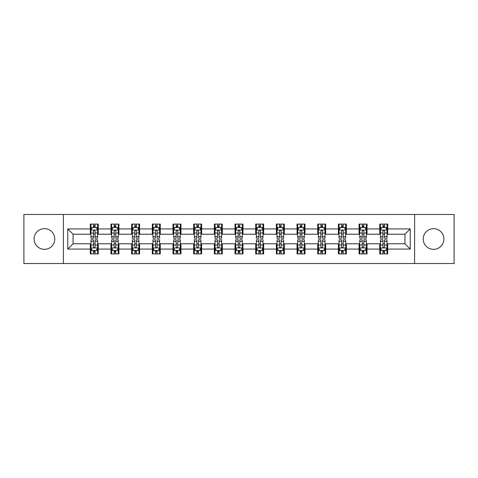 <?xml version="1.0" encoding="UTF-8"?>
<svg xmlns="http://www.w3.org/2000/svg" width="478" height="478" viewBox="0 0 478 478"><rect width="100%" height="100%" fill="white"/><g stroke="black" fill="none" stroke-linecap="round" stroke-linejoin="round"><path stroke-width="0.72" d="M433.558 228.663A10.337 10.337 0 0 0 423.221 239A10.337 10.337 0 0 0 433.558 249.337A10.337 10.337 0 0 0 443.895 239A10.337 10.337 0 0 0 433.558 228.663M44.442 228.663A10.337 10.337 0 0 0 34.105 239A10.337 10.337 0 0 0 44.442 249.337A10.337 10.337 0 0 0 54.779 239A10.337 10.337 0 0 0 44.442 228.663M414.605 263.521L454.1 263.521L454.1 214.479L414.605 214.479L414.605 263.521L63.395 263.521L63.395 214.479L23.9 214.479L23.9 263.521L63.395 263.521M414.605 214.479L63.395 214.479M387.7 228.926L387.7 224.092L379.747 224.092L379.747 228.926L367.026 228.926L367.026 224.092L359.074 224.092L359.074 228.926L346.353 228.926L346.353 224.092L338.4 224.092L338.4 228.926L325.673 228.926L325.673 224.092L317.727 224.092L317.727 228.926L305 228.926L305 224.092L297.047 224.092L297.047 228.926L284.326 228.926L284.326 224.092L276.374 224.092L276.374 228.926L263.653 228.926L263.653 224.092L255.7 224.092L255.7 228.926L242.973 228.926L242.973 224.092L235.027 224.092L235.027 228.926L222.3 228.926L222.3 224.092L214.347 224.092L214.347 228.926L201.626 228.926L201.626 224.092L193.674 224.092L193.674 228.926L180.953 228.926L180.953 224.092L173 224.092L173 228.926L160.273 228.926L160.273 224.092L152.327 224.092L152.327 228.926L139.6 228.926L139.6 224.092L131.647 224.092L131.647 228.926L118.926 228.926L118.926 224.092L110.974 224.092L110.974 228.926L98.253 228.926L98.253 224.092L90.3 224.092L90.3 228.926L67.768 228.926L67.768 249.074L73.068 243.774L90.3 243.774L90.3 253.908L98.253 253.908L98.253 243.774L110.974 243.774L110.974 253.908L118.926 253.908L118.926 243.774L131.647 243.774L131.647 253.908L139.6 253.908L139.6 243.774L152.327 243.774L152.327 253.908L160.273 253.908L160.273 243.774L173 243.774L173 253.908L180.953 253.908L180.953 243.774L193.674 243.774L193.674 253.908L201.626 253.908L201.626 243.774L214.347 243.774L214.347 253.908L222.3 253.908L222.3 243.774L235.027 243.774L235.027 253.908L242.973 253.908L242.973 243.774L255.7 243.774L255.7 253.908L263.653 253.908L263.653 243.774L276.374 243.774L276.374 253.908L284.326 253.908L284.326 243.774L297.047 243.774L297.047 253.908L305 253.908L305 243.774L317.727 243.774L317.727 253.908L325.673 253.908L325.673 243.774L338.4 243.774L338.4 253.908L346.353 253.908L346.353 243.774L359.074 243.774L359.074 253.908L367.026 253.908L367.026 243.774L379.747 243.774L379.747 253.908L387.7 253.908L387.7 243.774L404.932 243.774L404.932 234.226L387.7 234.226L387.7 228.926L410.232 228.926L410.232 249.074L387.7 249.074M379.747 249.074L367.026 249.074M359.074 249.074L346.353 249.074M338.4 249.074L325.673 249.074M317.727 249.074L305 249.074M297.047 249.074L284.326 249.074M276.374 249.074L263.653 249.074M255.7 249.074L242.973 249.074M235.027 249.074L222.3 249.074M214.347 249.074L201.626 249.074M193.674 249.074L180.953 249.074M173 249.074L160.273 249.074M152.327 249.074L139.6 249.074M131.647 249.074L118.926 249.074M110.974 249.074L98.253 249.074M90.3 249.074L67.768 249.074M379.747 228.926L379.747 234.226L367.026 234.226L367.026 228.926M359.074 228.926L359.074 234.226L346.353 234.226L346.353 228.926M338.4 228.926L338.4 234.226L325.673 234.226L325.673 228.926M317.727 228.926L317.727 234.226L305 234.226L305 228.926M297.047 228.926L297.047 234.226L284.326 234.226L284.326 228.926M276.374 228.926L276.374 234.226L263.653 234.226L263.653 228.926M255.7 228.926L255.7 234.226L242.973 234.226L242.973 228.926M235.027 228.926L235.027 234.226L222.3 234.226L222.3 228.926M214.347 228.926L214.347 234.226L201.626 234.226L201.626 228.926M193.674 228.926L193.674 234.226L180.953 234.226L180.953 228.926M173 228.926L173 234.226L160.273 234.226L160.273 228.926M152.327 228.926L152.327 234.226L139.6 234.226L139.6 228.926M131.647 228.926L131.647 234.226L118.926 234.226L118.926 228.926M110.974 228.926L110.974 234.226L98.253 234.226L98.253 228.926M90.3 228.926L90.3 234.226L73.068 234.226L67.768 228.926M73.068 234.226L73.068 243.774M410.232 249.074L404.932 243.774M404.932 234.226L410.232 228.926M90.3 227.403L90.963 227.403M93.479 227.403L95.068 227.403M97.59 227.403L98.253 227.403M90.3 234.095L90.963 234.095M93.479 234.095L95.068 234.095M97.59 234.095L98.253 234.095M90.3 243.905L90.963 243.905M93.479 243.905L95.068 243.905M97.59 243.905L98.253 243.905M90.3 250.597L90.963 250.597M93.479 250.597L95.068 250.597M97.59 250.597L98.253 250.597M110.974 243.905L111.637 243.905M114.152 243.905L115.748 243.905M118.263 243.905L118.926 243.905M110.974 250.597L111.637 250.597M114.152 250.597L115.748 250.597M118.263 250.597L118.926 250.597M110.974 227.403L111.637 227.403M114.152 227.403L115.748 227.403M118.263 227.403L118.926 227.403M110.974 234.095L111.637 234.095M114.152 234.095L115.748 234.095M118.263 234.095L118.926 234.095M131.647 243.905L132.31 243.905M134.832 243.905L136.421 243.905M138.937 243.905L139.6 243.905M131.647 250.597L132.31 250.597M134.832 250.597L136.421 250.597M138.937 250.597L139.6 250.597M131.647 227.403L132.31 227.403M134.832 227.403L136.421 227.403M138.937 227.403L139.6 227.403M131.647 234.095L132.31 234.095M134.832 234.095L136.421 234.095M138.937 234.095L139.6 234.095M152.327 243.905L152.984 243.905M155.505 243.905L157.095 243.905M159.61 243.905L160.273 243.905M152.327 250.597L152.984 250.597M155.505 250.597L157.095 250.597M159.61 250.597L160.273 250.597M152.327 227.403L152.984 227.403M155.505 227.403L157.095 227.403M159.61 227.403L160.273 227.403M152.327 234.095L152.984 234.095M155.505 234.095L157.095 234.095M159.61 234.095L160.273 234.095M173 243.905L173.663 243.905M176.179 243.905L177.768 243.905M180.29 243.905L180.953 243.905M173 250.597L173.663 250.597M176.179 250.597L177.768 250.597M180.29 250.597L180.953 250.597M173 227.403L173.663 227.403M176.179 227.403L177.768 227.403M180.29 227.403L180.953 227.403M173 234.095L173.663 234.095M176.179 234.095L177.768 234.095M180.29 234.095L180.953 234.095M193.674 243.905L194.337 243.905M196.852 243.905L198.448 243.905M200.963 243.905L201.626 243.905M193.674 250.597L194.337 250.597M196.852 250.597L198.448 250.597M200.963 250.597L201.626 250.597M193.674 227.403L194.337 227.403M196.852 227.403L198.448 227.403M200.963 227.403L201.626 227.403M193.674 234.095L194.337 234.095M196.852 234.095L198.448 234.095M200.963 234.095L201.626 234.095M214.347 243.905L215.01 243.905M217.532 243.905L219.121 243.905M221.637 243.905L222.3 243.905M214.347 250.597L215.01 250.597M217.532 250.597L219.121 250.597M221.637 250.597L222.3 250.597M214.347 227.403L215.01 227.403M217.532 227.403L219.121 227.403M221.637 227.403L222.3 227.403M214.347 234.095L215.01 234.095M217.532 234.095L219.121 234.095M221.637 234.095L222.3 234.095M235.027 243.905L235.684 243.905M238.205 243.905L239.795 243.905M242.316 243.905L242.973 243.905M235.027 250.597L235.684 250.597M238.205 250.597L239.795 250.597M242.316 250.597L242.973 250.597M235.027 227.403L235.684 227.403M238.205 227.403L239.795 227.403M242.316 227.403L242.973 227.403M235.027 234.095L235.684 234.095M238.205 234.095L239.795 234.095M242.316 234.095L242.973 234.095M255.7 243.905L256.363 243.905M258.879 243.905L260.468 243.905M262.99 243.905L263.653 243.905M255.7 250.597L256.363 250.597M258.879 250.597L260.468 250.597M262.99 250.597L263.653 250.597M255.7 227.403L256.363 227.403M258.879 227.403L260.468 227.403M262.99 227.403L263.653 227.403M255.7 234.095L256.363 234.095M258.879 234.095L260.468 234.095M262.99 234.095L263.653 234.095M276.374 243.905L277.037 243.905M279.552 243.905L281.148 243.905M283.663 243.905L284.326 243.905M276.374 250.597L277.037 250.597M279.552 250.597L281.148 250.597M283.663 250.597L284.326 250.597M276.374 227.403L277.037 227.403M279.552 227.403L281.148 227.403M283.663 227.403L284.326 227.403M276.374 234.095L277.037 234.095M279.552 234.095L281.148 234.095M283.663 234.095L284.326 234.095M297.047 243.905L297.71 243.905M300.232 243.905L301.821 243.905M304.337 243.905L305 243.905M297.047 250.597L297.71 250.597M300.232 250.597L301.821 250.597M304.337 250.597L305 250.597M297.047 227.403L297.71 227.403M300.232 227.403L301.821 227.403M304.337 227.403L305 227.403M297.047 234.095L297.71 234.095M300.232 234.095L301.821 234.095M304.337 234.095L305 234.095M317.727 243.905L318.39 243.905M320.905 243.905L322.495 243.905M325.016 243.905L325.673 243.905M317.727 250.597L318.39 250.597M320.905 250.597L322.495 250.597M325.016 250.597L325.673 250.597M317.727 227.403L318.39 227.403M320.905 227.403L322.495 227.403M325.016 227.403L325.673 227.403M317.727 234.095L318.39 234.095M320.905 234.095L322.495 234.095M325.016 234.095L325.673 234.095M338.4 243.905L339.063 243.905M341.579 243.905L343.168 243.905M345.69 243.905L346.353 243.905M338.4 250.597L339.063 250.597M341.579 250.597L343.168 250.597M345.69 250.597L346.353 250.597M338.4 227.403L339.063 227.403M341.579 227.403L343.168 227.403M345.69 227.403L346.353 227.403M338.4 234.095L339.063 234.095M341.579 234.095L343.168 234.095M345.69 234.095L346.353 234.095M359.074 243.905L359.737 243.905M362.252 243.905L363.848 243.905M366.363 243.905L367.026 243.905M359.074 250.597L359.737 250.597M362.252 250.597L363.848 250.597M366.363 250.597L367.026 250.597M359.074 227.403L359.737 227.403M362.252 227.403L363.848 227.403M366.363 227.403L367.026 227.403M359.074 234.095L359.737 234.095M362.252 234.095L363.848 234.095M366.363 234.095L367.026 234.095M379.747 243.905L380.41 243.905M382.932 243.905L384.521 243.905M387.037 243.905L387.7 243.905M379.747 250.597L380.41 250.597M382.932 250.597L384.521 250.597M387.037 250.597L387.7 250.597M379.747 227.403L380.41 227.403M382.932 227.403L384.521 227.403M387.037 227.403L387.7 227.403M379.747 234.095L380.41 234.095M382.932 234.095L384.521 234.095M387.037 234.095L387.7 234.095M95.068 225.813L93.479 225.813M97.59 236.544L95.068 236.544L95.068 238.205L97.59 238.205L97.59 230.121L96.263 227.468L92.284 227.468L90.963 230.121L90.963 238.205L93.479 238.205L93.479 236.544L90.963 236.544M90.963 230.121L90.963 224.092M97.59 230.121L97.59 224.092M93.479 227.468L93.479 224.092M95.068 224.092L95.068 227.468M95.068 236.544L95.068 231.113C94.542 230.091 94.011 230.091 93.479 231.113L93.479 236.544M93.479 252.187L95.068 252.187M90.963 241.456L93.479 241.456L93.479 239.795L90.963 239.795L90.963 247.879L92.284 250.532L96.263 250.532L97.59 247.879L97.59 239.795L95.068 239.795L95.068 241.456L97.59 241.456M97.59 247.879L97.59 253.908M90.963 247.879L90.963 253.908M95.068 250.532L95.068 253.908M93.479 253.908L93.479 250.532M93.479 241.456L93.479 246.887C94.011 247.909 94.536 247.909 95.068 246.887L95.068 241.456M115.748 225.813L114.152 225.813M118.263 236.544L115.748 236.544L115.748 238.205L118.263 238.205L118.263 230.121L116.937 227.468L112.963 227.468L111.637 230.121L111.637 238.205L114.152 238.205L114.152 236.544L111.637 236.544M111.637 230.121L111.637 224.092M118.263 230.121L118.263 224.092M114.152 227.468L114.152 224.092M115.748 224.092L115.748 227.468M115.748 236.544L115.748 231.113C115.216 230.091 114.684 230.091 114.152 231.113L114.152 236.544M136.421 225.813L134.832 225.813M138.937 236.544L136.421 236.544L136.421 238.205L138.937 238.205L138.937 230.121L137.61 227.468L133.637 227.468L132.31 230.121L132.31 238.205L134.832 238.205L134.832 236.544L132.31 236.544M132.31 230.121L132.31 224.092M138.937 230.121L138.937 224.092M134.832 227.468L134.832 224.092M136.421 224.092L136.421 227.468M136.421 236.544L136.421 231.113C135.889 230.091 135.358 230.091 134.832 231.113L134.832 236.544M114.152 252.187L115.748 252.187M111.637 241.456L114.152 241.456L114.152 239.795L111.637 239.795L111.637 247.879L112.963 250.532L116.937 250.532L118.263 247.879L118.263 239.795L115.748 239.795L115.748 241.456L118.263 241.456M118.263 247.879L118.263 253.908M111.637 247.879L111.637 253.908M115.748 250.532L115.748 253.908M114.152 253.908L114.152 250.532M114.152 241.456L114.152 246.887C114.684 247.909 115.216 247.909 115.748 246.887L115.748 241.456M134.832 252.187L136.421 252.187M132.31 241.456L134.832 241.456L134.832 239.795L132.31 239.795L132.31 247.879L133.637 250.532L137.61 250.532L138.937 247.879L138.937 239.795L136.421 239.795L136.421 241.456L138.937 241.456M138.937 247.879L138.937 253.908M132.31 247.879L132.31 253.908M136.421 250.532L136.421 253.908M134.832 253.908L134.832 250.532M134.832 241.456L134.832 246.887C135.358 247.909 135.889 247.909 136.421 246.887L136.421 241.456M157.095 225.813L155.505 225.813M159.61 236.544L157.095 236.544L157.095 238.205L159.61 238.205L159.61 230.121L158.29 227.468L154.31 227.468L152.984 230.121L152.984 238.205L155.505 238.205L155.505 236.544L152.984 236.544M152.984 230.121L152.984 224.092M159.61 230.121L159.61 224.092M155.505 227.468L155.505 224.092M157.095 224.092L157.095 227.468M157.095 236.544L157.095 231.113C156.563 230.091 156.037 230.091 155.505 231.113L155.505 236.544M177.768 225.813L176.179 225.813M180.29 236.544L177.768 236.544L177.768 238.205L180.29 238.205L180.29 230.121L178.963 227.468L174.99 227.468L173.663 230.121L173.663 238.205L176.179 238.205L176.179 236.544L173.663 236.544M173.663 230.121L173.663 224.092M180.29 230.121L180.29 224.092M176.179 227.468L176.179 224.092M177.768 224.092L177.768 227.468M177.768 236.544L177.768 231.113C177.242 230.091 176.711 230.091 176.179 231.113L176.179 236.544M198.448 225.813L196.852 225.813M200.963 236.544L198.448 236.544L198.448 238.205L200.963 238.205L200.963 230.121L199.637 227.468L195.663 227.468L194.337 230.121L194.337 238.205L196.852 238.205L196.852 236.544L194.337 236.544M194.337 230.121L194.337 224.092M200.963 230.121L200.963 224.092M196.852 227.468L196.852 224.092M198.448 224.092L198.448 227.468M198.448 236.544L198.448 231.113C197.916 230.091 197.384 230.091 196.852 231.113L196.852 236.544M155.505 252.187L157.095 252.187M152.984 241.456L155.505 241.456L155.505 239.795L152.984 239.795L152.984 247.879L154.31 250.532L158.29 250.532L159.61 247.879L159.61 239.795L157.095 239.795L157.095 241.456L159.61 241.456M159.61 247.879L159.61 253.908M152.984 247.879L152.984 253.908M157.095 250.532L157.095 253.908M155.505 253.908L155.505 250.532M155.505 241.456L155.505 246.887C156.031 247.909 156.563 247.909 157.095 246.887L157.095 241.456M176.179 252.187L177.768 252.187M173.663 241.456L176.179 241.456L176.179 239.795L173.663 239.795L173.663 247.879L174.99 250.532L178.963 250.532L180.29 247.879L180.29 239.795L177.768 239.795L177.768 241.456L180.29 241.456M180.29 247.879L180.29 253.908M173.663 247.879L173.663 253.908M177.768 250.532L177.768 253.908M176.179 253.908L176.179 250.532M176.179 241.456L176.179 246.887C176.711 247.909 177.236 247.909 177.768 246.887L177.768 241.456M196.852 252.187L198.448 252.187M194.337 241.456L196.852 241.456L196.852 239.795L194.337 239.795L194.337 247.879L195.663 250.532L199.637 250.532L200.963 247.879L200.963 239.795L198.448 239.795L198.448 241.456L200.963 241.456M200.963 247.879L200.963 253.908M194.337 247.879L194.337 253.908M198.448 250.532L198.448 253.908M196.852 253.908L196.852 250.532M196.852 241.456L196.852 246.887C197.384 247.909 197.916 247.909 198.448 246.887L198.448 241.456M219.121 225.813L217.532 225.813M221.637 236.544L219.121 236.544L219.121 238.205L221.637 238.205L221.637 230.121L220.31 227.468L216.337 227.468L215.01 230.121L215.01 238.205L217.532 238.205L217.532 236.544L215.01 236.544M215.01 230.121L215.01 224.092M221.637 230.121L221.637 224.092M217.532 227.468L217.532 224.092M219.121 224.092L219.121 227.468M219.121 236.544L219.121 231.113C218.589 230.091 218.058 230.091 217.532 231.113L217.532 236.544M217.532 252.187L219.121 252.187M215.01 241.456L217.532 241.456L217.532 239.795L215.01 239.795L215.01 247.879L216.337 250.532L220.31 250.532L221.637 247.879L221.637 239.795L219.121 239.795L219.121 241.456L221.637 241.456M221.637 247.879L221.637 253.908M215.01 247.879L215.01 253.908M219.121 250.532L219.121 253.908M217.532 253.908L217.532 250.532M217.532 241.456L217.532 246.887C218.058 247.909 218.589 247.909 219.121 246.887L219.121 241.456M239.795 225.813L238.205 225.813M242.316 236.544L239.795 236.544L239.795 238.205L242.316 238.205L242.316 230.121L240.99 227.468L237.01 227.468L235.684 230.121L235.684 238.205L238.205 238.205L238.205 236.544L235.684 236.544M235.684 230.121L235.684 224.092M242.316 230.121L242.316 224.092M238.205 227.468L238.205 224.092M239.795 224.092L239.795 227.468M239.795 236.544L239.795 231.113C239.263 230.091 238.737 230.091 238.205 231.113L238.205 236.544M238.205 252.187L239.795 252.187M235.684 241.456L238.205 241.456L238.205 239.795L235.684 239.795L235.684 247.879L237.01 250.532L240.99 250.532L242.316 247.879L242.316 239.795L239.795 239.795L239.795 241.456L242.316 241.456M242.316 247.879L242.316 253.908M235.684 247.879L235.684 253.908M239.795 250.532L239.795 253.908M238.205 253.908L238.205 250.532M238.205 241.456L238.205 246.887C238.737 247.909 239.263 247.909 239.795 246.887L239.795 241.456M260.468 225.813L258.879 225.813M262.99 236.544L260.468 236.544L260.468 238.205L262.99 238.205L262.99 230.121L261.663 227.468L257.69 227.468L256.363 230.121L256.363 238.205L258.879 238.205L258.879 236.544L256.363 236.544M256.363 230.121L256.363 224.092M262.99 230.121L262.99 224.092M258.879 227.468L258.879 224.092M260.468 224.092L260.468 227.468M260.468 236.544L260.468 231.113C259.942 230.091 259.411 230.091 258.879 231.113L258.879 236.544M258.879 252.187L260.468 252.187M256.363 241.456L258.879 241.456L258.879 239.795L256.363 239.795L256.363 247.879L257.69 250.532L261.663 250.532L262.99 247.879L262.99 239.795L260.468 239.795L260.468 241.456L262.99 241.456M262.99 247.879L262.99 253.908M256.363 247.879L256.363 253.908M260.468 250.532L260.468 253.908M258.879 253.908L258.879 250.532M258.879 241.456L258.879 246.887C259.411 247.909 259.942 247.909 260.468 246.887L260.468 241.456M281.148 225.813L279.552 225.813M283.663 236.544L281.148 236.544L281.148 238.205L283.663 238.205L283.663 230.121L282.337 227.468L278.363 227.468L277.037 230.121L277.037 238.205L279.552 238.205L279.552 236.544L277.037 236.544M277.037 230.121L277.037 224.092M283.663 230.121L283.663 224.092M279.552 227.468L279.552 224.092M281.148 224.092L281.148 227.468M281.148 236.544L281.148 231.113C280.616 230.091 280.084 230.091 279.552 231.113L279.552 236.544M279.552 252.187L281.148 252.187M277.037 241.456L279.552 241.456L279.552 239.795L277.037 239.795L277.037 247.879L278.363 250.532L282.337 250.532L283.663 247.879L283.663 239.795L281.148 239.795L281.148 241.456L283.663 241.456M283.663 247.879L283.663 253.908M277.037 247.879L277.037 253.908M281.148 250.532L281.148 253.908M279.552 253.908L279.552 250.532M279.552 241.456L279.552 246.887C280.084 247.909 280.616 247.909 281.148 246.887L281.148 241.456M301.821 225.813L300.232 225.813M304.337 236.544L301.821 236.544L301.821 238.205L304.337 238.205L304.337 230.121L303.01 227.468L299.037 227.468L297.71 230.121L297.71 238.205L300.232 238.205L300.232 236.544L297.71 236.544M297.71 230.121L297.71 224.092M304.337 230.121L304.337 224.092M300.232 227.468L300.232 224.092M301.821 224.092L301.821 227.468M301.821 236.544L301.821 231.113C301.289 230.091 300.764 230.091 300.232 231.113L300.232 236.544M300.232 252.187L301.821 252.187M297.71 241.456L300.232 241.456L300.232 239.795L297.71 239.795L297.71 247.879L299.037 250.532L303.01 250.532L304.337 247.879L304.337 239.795L301.821 239.795L301.821 241.456L304.337 241.456M304.337 247.879L304.337 253.908M297.71 247.879L297.71 253.908M301.821 250.532L301.821 253.908M300.232 253.908L300.232 250.532M300.232 241.456L300.232 246.887C300.758 247.909 301.289 247.909 301.821 246.887L301.821 241.456M322.495 225.813L320.905 225.813M325.016 236.544L322.495 236.544L322.495 238.205L325.016 238.205L325.016 230.121L323.69 227.468L319.71 227.468L318.39 230.121L318.39 238.205L320.905 238.205L320.905 236.544L318.39 236.544M318.39 230.121L318.39 224.092M325.016 230.121L325.016 224.092M320.905 227.468L320.905 224.092M322.495 224.092L322.495 227.468M322.495 236.544L322.495 231.113C321.969 230.091 321.437 230.091 320.905 231.113L320.905 236.544M320.905 252.187L322.495 252.187M318.39 241.456L320.905 241.456L320.905 239.795L318.39 239.795L318.39 247.879L319.71 250.532L323.69 250.532L325.016 247.879L325.016 239.795L322.495 239.795L322.495 241.456L325.016 241.456M325.016 247.879L325.016 253.908M318.39 247.879L318.39 253.908M322.495 250.532L322.495 253.908M320.905 253.908L320.905 250.532M320.905 241.456L320.905 246.887C321.437 247.909 321.963 247.909 322.495 246.887L322.495 241.456M343.168 225.813L341.579 225.813M345.69 236.544L343.168 236.544L343.168 238.205L345.69 238.205L345.69 230.121L344.363 227.468L340.39 227.468L339.063 230.121L339.063 238.205L341.579 238.205L341.579 236.544L339.063 236.544M339.063 230.121L339.063 224.092M345.69 230.121L345.69 224.092M341.579 227.468L341.579 224.092M343.168 224.092L343.168 227.468M343.168 236.544L343.168 231.113C342.642 230.091 342.111 230.091 341.579 231.113L341.579 236.544M341.579 252.187L343.168 252.187M339.063 241.456L341.579 241.456L341.579 239.795L339.063 239.795L339.063 247.879L340.39 250.532L344.363 250.532L345.69 247.879L345.69 239.795L343.168 239.795L343.168 241.456L345.69 241.456M345.69 247.879L345.69 253.908M339.063 247.879L339.063 253.908M343.168 250.532L343.168 253.908M341.579 253.908L341.579 250.532M341.579 241.456L341.579 246.887C342.111 247.909 342.642 247.909 343.168 246.887L343.168 241.456M363.848 225.813L362.252 225.813M366.363 236.544L363.848 236.544L363.848 238.205L366.363 238.205L366.363 230.121L365.037 227.468L361.063 227.468L359.737 230.121L359.737 238.205L362.252 238.205L362.252 236.544L359.737 236.544M359.737 230.121L359.737 224.092M366.363 230.121L366.363 224.092M362.252 227.468L362.252 224.092M363.848 224.092L363.848 227.468M363.848 236.544L363.848 231.113C363.316 230.091 362.784 230.091 362.252 231.113L362.252 236.544M362.252 252.187L363.848 252.187M359.737 241.456L362.252 241.456L362.252 239.795L359.737 239.795L359.737 247.879L361.063 250.532L365.037 250.532L366.363 247.879L366.363 239.795L363.848 239.795L363.848 241.456L366.363 241.456M366.363 247.879L366.363 253.908M359.737 247.879L359.737 253.908M363.848 250.532L363.848 253.908M362.252 253.908L362.252 250.532M362.252 241.456L362.252 246.887C362.784 247.909 363.316 247.909 363.848 246.887L363.848 241.456M384.521 225.813L382.932 225.813M387.037 236.544L384.521 236.544L384.521 238.205L387.037 238.205L387.037 230.121L385.716 227.468L381.737 227.468L380.41 230.121L380.41 238.205L382.932 238.205L382.932 236.544L380.41 236.544M380.41 230.121L380.41 224.092M387.037 230.121L387.037 224.092M382.932 227.468L382.932 224.092M384.521 224.092L384.521 227.468M384.521 236.544L384.521 231.113C383.989 230.091 383.464 230.091 382.932 231.113L382.932 236.544M382.932 252.187L384.521 252.187M380.41 241.456L382.932 241.456L382.932 239.795L380.41 239.795L380.41 247.879L381.737 250.532L385.716 250.532L387.037 247.879L387.037 239.795L384.521 239.795L384.521 241.456L387.037 241.456M387.037 247.879L387.037 253.908M380.41 247.879L380.41 253.908M384.521 250.532L384.521 253.908M382.932 253.908L382.932 250.532M382.932 241.456L382.932 246.887C383.458 247.909 383.989 247.909 384.521 246.887L384.521 241.456M97.554 230.055L90.993 230.055M90.963 227.63L92.206 227.63M96.341 227.63L97.59 227.63M93.479 232.989L90.963 232.989M97.59 232.989L95.068 232.989M95.068 226.656L93.479 226.656M90.993 247.945L97.554 247.945M97.59 250.37L96.341 250.37M92.206 250.37L90.963 250.37M95.068 245.011L97.59 245.011M90.963 245.011L93.479 245.011M93.479 251.344L95.068 251.344M118.227 230.055L111.667 230.055M111.637 227.63L112.88 227.63M117.014 227.63L118.263 227.63M114.152 232.989L111.637 232.989M118.263 232.989L115.748 232.989M115.748 226.656L114.152 226.656M138.907 230.055L132.346 230.055M132.31 227.63L133.559 227.63M137.694 227.63L138.937 227.63M134.832 232.989L132.31 232.989M138.937 232.989L136.421 232.989M136.421 226.656L134.832 226.656M111.667 247.945L118.227 247.945M118.263 250.37L117.014 250.37M112.88 250.37L111.637 250.37M115.748 245.011L118.263 245.011M111.637 245.011L114.152 245.011M114.152 251.344L115.748 251.344M132.346 247.945L138.907 247.945M138.937 250.37L137.694 250.37M133.559 250.37L132.31 250.37M136.421 245.011L138.937 245.011M132.31 245.011L134.832 245.011M134.832 251.344L136.421 251.344M159.58 230.055L153.02 230.055M152.984 227.63L154.233 227.63M158.367 227.63L159.61 227.63M155.505 232.989L152.984 232.989M159.61 232.989L157.095 232.989M157.095 226.656L155.505 226.656M180.254 230.055L173.693 230.055M173.663 227.63L174.906 227.63M179.041 227.63L180.29 227.63M176.179 232.989L173.663 232.989M180.29 232.989L177.768 232.989M177.768 226.656L176.179 226.656M200.927 230.055L194.367 230.055M194.337 227.63L195.58 227.63M199.72 227.63L200.963 227.63M196.852 232.989L194.337 232.989M200.963 232.989L198.448 232.989M198.448 226.656L196.852 226.656M153.02 247.945L159.58 247.945M159.61 250.37L158.367 250.37M154.233 250.37L152.984 250.37M157.095 245.011L159.61 245.011M152.984 245.011L155.505 245.011M155.505 251.344L157.095 251.344M173.693 247.945L180.254 247.945M180.29 250.37L179.041 250.37M174.906 250.37L173.663 250.37M177.768 245.011L180.29 245.011M173.663 245.011L176.179 245.011M176.179 251.344L177.768 251.344M194.367 247.945L200.927 247.945M200.963 250.37L199.72 250.37M195.58 250.37L194.337 250.37M198.448 245.011L200.963 245.011M194.337 245.011L196.852 245.011M196.852 251.344L198.448 251.344M221.607 230.055L215.046 230.055M215.01 227.63L216.259 227.63M220.394 227.63L221.637 227.63M217.532 232.989L215.01 232.989M221.637 232.989L219.121 232.989M219.121 226.656L217.532 226.656M215.046 247.945L221.607 247.945M221.637 250.37L220.394 250.37M216.259 250.37L215.01 250.37M219.121 245.011L221.637 245.011M215.01 245.011L217.532 245.011M217.532 251.344L219.121 251.344M242.28 230.055L235.72 230.055M235.684 227.63L236.933 227.63M241.067 227.63L242.316 227.63M238.205 232.989L235.684 232.989M242.316 232.989L239.795 232.989M239.795 226.656L238.205 226.656M235.72 247.945L242.28 247.945M242.316 250.37L241.067 250.37M236.933 250.37L235.684 250.37M239.795 245.011L242.316 245.011M235.684 245.011L238.205 245.011M238.205 251.344L239.795 251.344M262.954 230.055L256.393 230.055M256.363 227.63L257.606 227.63M261.741 227.63L262.99 227.63M258.879 232.989L256.363 232.989M262.99 232.989L260.468 232.989M260.468 226.656L258.879 226.656M256.393 247.945L262.954 247.945M262.99 250.37L261.741 250.37M257.606 250.37L256.363 250.37M260.468 245.011L262.99 245.011M256.363 245.011L258.879 245.011M258.879 251.344L260.468 251.344M283.633 230.055L277.073 230.055M277.037 227.63L278.28 227.63M282.42 227.63L283.663 227.63M279.552 232.989L277.037 232.989M283.663 232.989L281.148 232.989M281.148 226.656L279.552 226.656M277.073 247.945L283.633 247.945M283.663 250.37L282.42 250.37M278.28 250.37L277.037 250.37M281.148 245.011L283.663 245.011M277.037 245.011L279.552 245.011M279.552 251.344L281.148 251.344M304.307 230.055L297.746 230.055M297.71 227.63L298.959 227.63M303.094 227.63L304.337 227.63M300.232 232.989L297.71 232.989M304.337 232.989L301.821 232.989M301.821 226.656L300.232 226.656M297.746 247.945L304.307 247.945M304.337 250.37L303.094 250.37M298.959 250.37L297.71 250.37M301.821 245.011L304.337 245.011M297.71 245.011L300.232 245.011M300.232 251.344L301.821 251.344M324.98 230.055L318.42 230.055M318.39 227.63L319.633 227.63M323.767 227.63L325.016 227.63M320.905 232.989L318.39 232.989M325.016 232.989L322.495 232.989M322.495 226.656L320.905 226.656M318.42 247.945L324.98 247.945M325.016 250.37L323.767 250.37M319.633 250.37L318.39 250.37M322.495 245.011L325.016 245.011M318.39 245.011L320.905 245.011M320.905 251.344L322.495 251.344M345.654 230.055L339.093 230.055M339.063 227.63L340.306 227.63M344.441 227.63L345.69 227.63M341.579 232.989L339.063 232.989M345.69 232.989L343.168 232.989M343.168 226.656L341.579 226.656M339.093 247.945L345.654 247.945M345.69 250.37L344.441 250.37M340.306 250.37L339.063 250.37M343.168 245.011L345.69 245.011M339.063 245.011L341.579 245.011M341.579 251.344L343.168 251.344M366.333 230.055L359.773 230.055M359.737 227.63L360.986 227.63M365.12 227.63L366.363 227.63M362.252 232.989L359.737 232.989M366.363 232.989L363.848 232.989M363.848 226.656L362.252 226.656M359.773 247.945L366.333 247.945M366.363 250.37L365.12 250.37M360.986 250.37L359.737 250.37M363.848 245.011L366.363 245.011M359.737 245.011L362.252 245.011M362.252 251.344L363.848 251.344M387.007 230.055L380.446 230.055M380.41 227.63L381.659 227.63M385.794 227.63L387.037 227.63M382.932 232.989L380.41 232.989M387.037 232.989L384.521 232.989M384.521 226.656L382.932 226.656M380.446 247.945L387.007 247.945M387.037 250.37L385.794 250.37M381.659 250.37L380.41 250.37M384.521 245.011L387.037 245.011M380.41 245.011L382.932 245.011M382.932 251.344L384.521 251.344"/></g></svg>
